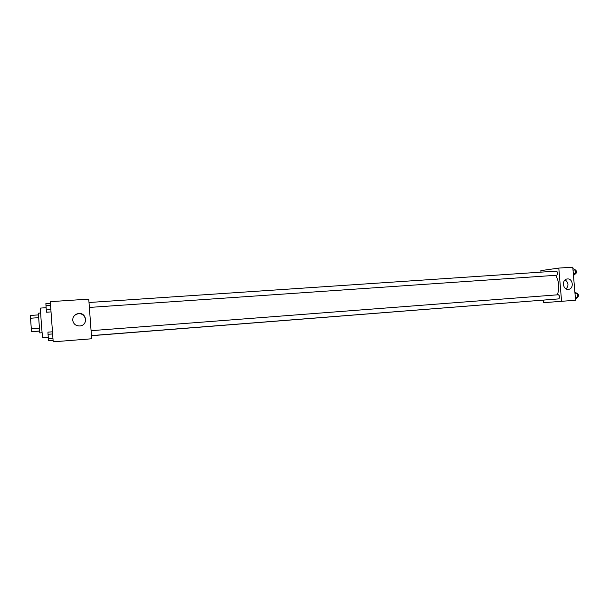 <?xml version="1.0" encoding="UTF-8"?>
<svg xmlns="http://www.w3.org/2000/svg" width="609" height="609" viewBox="0 0 609 609"><rect width="100%" height="100%" fill="white"/><g stroke="black" fill="none" stroke-linecap="round" stroke-linejoin="round"><path stroke-width="0.91" d="M39.204 328.152L31.303 328.738L30.541 318.241L30.45 315.454L38.321 314.906M39.501 331.129L31.615 331.623L31.303 328.738M39.486 331.022L31.615 331.623M42.112 332.742L39.791 332.917L38.352 313.186L40.674 313.026M38.443 317.677L30.541 318.241M48.248 337.219L42.752 337.645C42.325 338.467 40.049 307.279 40.59 308.078L46.109 307.697M53.204 341.839L50.288 301.661L88.754 299.118L91.67 338.771L53.204 341.839M72.715 320.212C72.783 316.604 74.648 314.381 78.31 313.551C86.706 312.082 88.412 325.335 79.908 325.96C75.828 325.982 73.43 324.072 72.715 320.212M83.113 324.734C88.214 321.156 84.385 312.645 78.173 313.802C75.744 314.229 74.039 315.531 73.057 317.715M553.018 299.339L91.449 335.704M555.667 275.314C559.169 281.48 559.724 287.988 557.342 294.832M91.441 335.597L558.704 298.897C560.074 297.398 559.96 296.02 558.362 294.756L558.354 294.756M89.005 302.506L556.42 271.104C557.981 272.337 558.08 273.715 556.725 275.238L89.363 307.431M561.582 301.348L558.796 268.089L572.772 267.161L575.558 300.237L543.517 302.688L543.304 300.191M540.967 272.139L540.845 270.632L558.796 268.089M568.311 289.351C562.594 290.036 561.567 279.287 567.322 278.968C573.115 278.13 574.218 289.069 568.364 289.344L568.311 289.351M566.142 288.902C568.867 285.568 568.532 282.561 565.152 279.881M575.459 299.095L577.507 297.139L577.21 293.568L574.866 291.977M577.507 297.139L575.307 297.314M577.21 293.568L575.01 293.736M576.921 293.332L577.18 293.31C578.824 294.558 578.938 295.928 577.515 297.42L577.248 297.436M573.488 275.595L575.52 273.563L575.223 270L572.886 268.485M575.52 273.563L573.328 273.715M575.223 270L573.023 270.145M575.041 269.848L575.246 269.84C576.852 271.058 576.951 272.429 575.543 273.943L575.193 273.966M53.105 340.454L48.583 340.812L48.035 334.295L47.951 332.149L52.473 331.806M52.945 338.284L48.355 338.642M52.633 333.945L48.035 334.295M51.027 311.907L46.505 312.219L46.269 309.935L45.881 303.571L50.402 303.267M50.867 309.623L46.269 309.935M50.547 305.284L45.957 305.589M91.076 330.672L558.362 294.756"/></g></svg>
